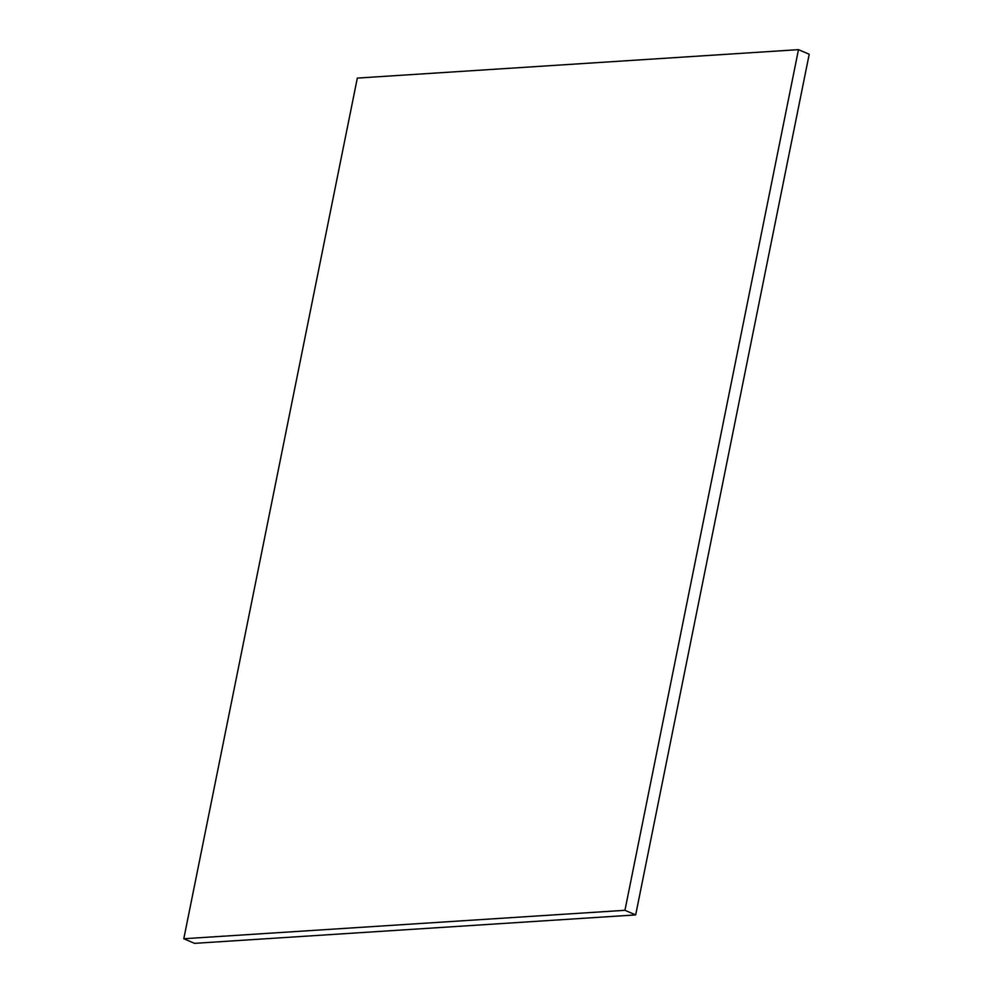 <?xml version="1.0" encoding="UTF-8"?>
<svg xmlns="http://www.w3.org/2000/svg" width="993" height="993" viewBox="0 0 993 993"><rect width="100%" height="100%" fill="white"/><g stroke="black" fill="none" stroke-linecap="round" stroke-linejoin="round"><path stroke-width="1.49" d="M798.484 49.65L809.208 54.255L635.669 914.913L624.945 910.308L798.484 49.65L357.331 78.087L183.792 938.745L624.945 910.308L635.669 914.913L194.516 943.35L183.792 938.745L194.516 943.35L635.669 914.913L809.208 54.255L798.484 49.65L624.945 910.308L183.792 938.745L357.331 78.087L798.484 49.65"/></g></svg>
